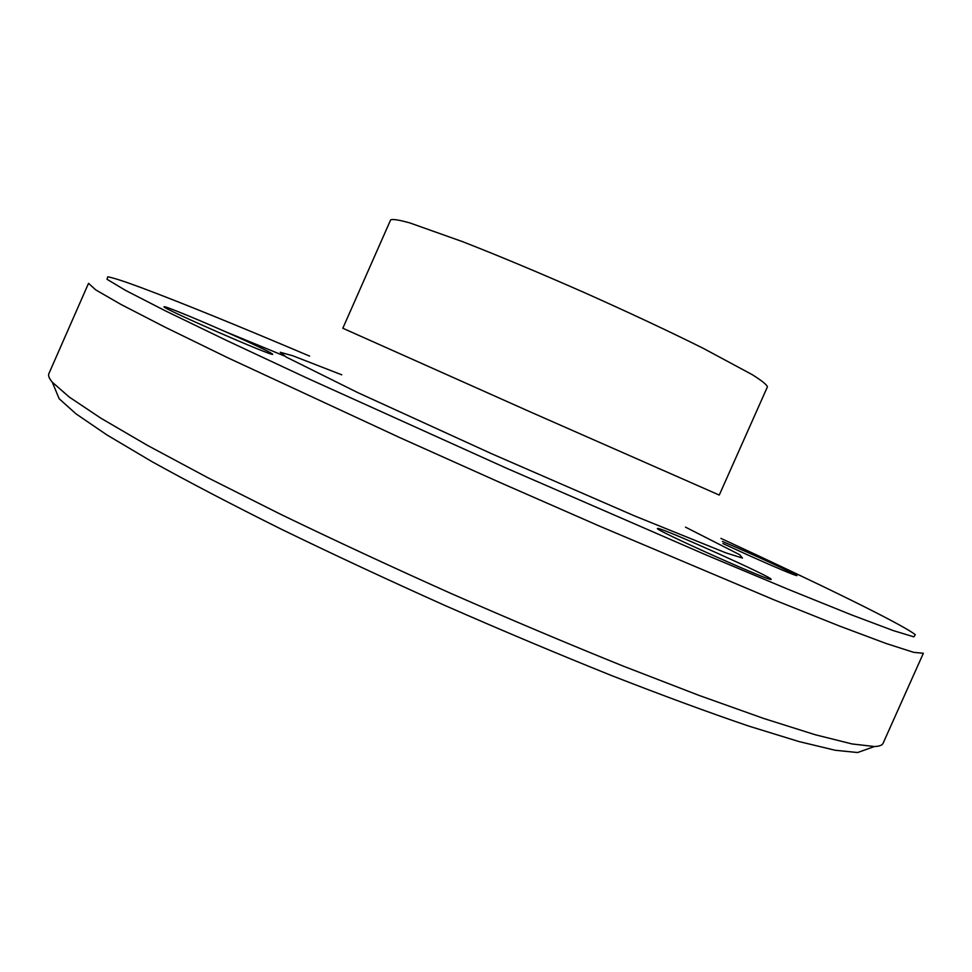 <?xml version="1.0" encoding="UTF-8"?>
<svg xmlns="http://www.w3.org/2000/svg" width="972" height="972" viewBox="0 0 972 972"><rect width="100%" height="100%" fill="white"/><g stroke="black" fill="none" stroke-linecap="round" stroke-linejoin="round"><path stroke-width="1.46" d="M657.935 528.44C664.131 528.659 773.858 577.951 771.124 579.324C773.518 583.127 652.734 529.047 657.485 528.489L657.935 528.44M722.451 541.465C748.112 552.169 798.595 575.327 796.906 575.667C793.674 575.023 777.819 568.353 749.351 555.668L722.925 543.53M237.836 337.248C259.937 347.235 271.54 352.897 272.634 354.221C275.355 357.793 160.149 307.431 164.098 306.751C163.685 305.281 205.007 322.412 237.836 337.248M720.932 538.379C819.785 584.099 901.797 624.036 915.26 634.643L913.899 636.867L893.11 630.536L851.29 614.802L788.389 589.409L706.474 555.109L506.06 468.018L306.933 378.047L226.5 340.419L165.434 310.87L125.68 290.458L107.029 279.304L107.758 276.801C113.08 277.725 124.258 281.345 141.305 287.676C181.485 302.729 237.581 325.547 309.606 356.104M88.537 283.326L95.706 289.863L120.832 304.37L165.009 327.139L227.97 357.854L400.16 437.777L499.705 482.379L599.603 526.156L774.477 600.028L839.516 626.041L886.063 643.476L913.692 652.346L923.351 653.269L883.074 743.313C882.236 745.257 879.368 746.326 874.46 746.532L852.043 743.944L815.18 734.723L763.846 718.515L699.062 695.417L622.931 665.99C567.527 643.598 510.069 619.358 450.558 593.272C391.266 566.712 334.72 540.432 280.908 514.431L207.972 477.787L147.331 445.31L100.857 418.179L69.255 397.062L52.281 382.19C49.135 378.424 48.005 375.581 48.879 373.649L88.537 283.326M284.31 355.934L224.362 331.245M767.418 386.868C766.896 384.766 761.854 380.708 752.279 374.682L703.108 348.255C668.7 331.124 628.957 312.498 583.893 292.39C538.731 272.512 498.247 255.587 462.429 241.603L409.82 222.916C398.933 219.891 392.53 218.882 390.635 219.903L342.824 328.244L530.821 412.14L719.268 495.064L767.418 386.868M866.477 749.376L857.596 752.535L835.215 750.263L798.899 741.539L748.695 726.072C708.685 712.452 663.05 695.648 611.801 675.649C558.159 654.107 502.597 630.743 445.115 605.556C387.852 579.883 333.214 554.417 281.224 529.157C231.992 504.626 188.896 482.112 151.911 461.615L106.738 434.824L75.889 413.768L59.158 398.727L55.538 390.015M685.491 527.14L739.668 554.708L742.45 558.074L725.805 552.837L634.4 515.84L491.868 453.839L357.866 392.652L286.242 357.076L280.264 352.277L292.791 355.776L341.743 374.815M857.596 752.535L874.46 746.532M59.158 398.727L52.281 382.19"/></g></svg>
